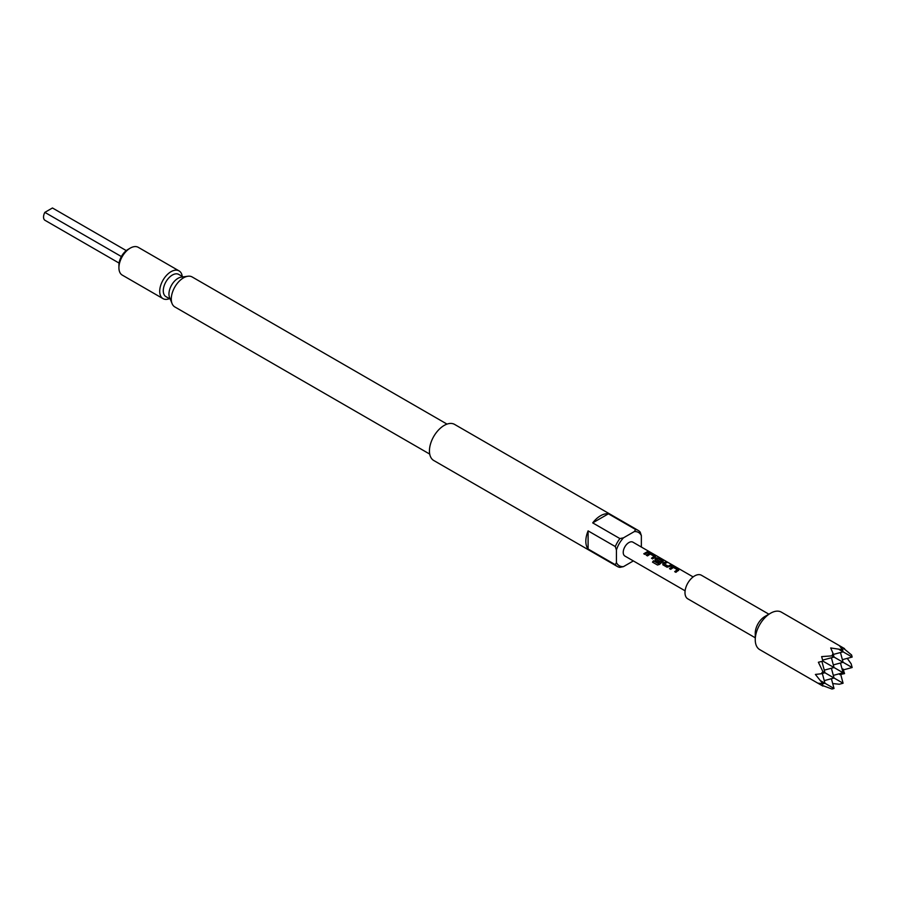 <?xml version="1.0" encoding="UTF-8"?>
<svg xmlns="http://www.w3.org/2000/svg" width="897" height="897" viewBox="0 0 897 897"><rect width="100%" height="100%" fill="white"/><g stroke="black" fill="none" stroke-linecap="round" stroke-linejoin="round"><path stroke-width="1.35" d="M648.755 551.98L650.37 552.317M755.252 639.718L755.252 633.181A13.623 7.86 -60 0 1 764.883 616.497L770.557 613.223A21.64 12.491 -60 0 1 781.377 612.146L844.548 648.621L839.76 646.143L842.53 649.753L830.7 647.948L833.01 653.319L831.956 655.864L821.63 656.615L822.919 661.123L818.378 662.255L822.885 671.573L821.215 673.759L815.395 674.443L822.885 683.783L818.378 683.2L822.919 686.104L759.737 649.63A21.64 12.491 -60 0 1 755.252 639.718A21.64 12.491 -60 0 1 770.557 613.223L764.883 616.497M755.252 637.789L687.808 598.848A13.623 7.86 -60 0 1 685.723 587.927A13.623 7.86 -60 0 1 694.626 575.93A13.623 7.86 -60 0 1 701.432 575.257L768.964 614.232M822.784 685.6L831.956 689.019L834.019 688.47L821.215 681.07M635.614 529.522A20.833 12.031 -60 0 1 638.182 530.407A20.833 12.031 -60 0 1 640.223 532.179L641.355 535.632A19.229 11.1 120 0 0 634.325 531.573L635.614 529.522L608.413 513.813A20.833 12.031 120 0 0 600.564 515.73A20.833 12.031 120 0 0 592.704 522.884L619.905 538.581L623.46 537.841A19.229 11.1 120 0 0 616.43 550.018L615.297 546.576L588.096 530.878A20.833 12.031 120 0 0 588.096 549.009L615.297 564.706L616.43 562.576A19.229 11.1 120 0 0 623.46 566.635L619.905 567.375A20.833 12.031 -60 0 1 617.338 566.489A20.833 12.031 -60 0 1 615.297 564.706M615.297 546.576A20.833 12.031 -60 0 1 619.905 538.581M617.338 566.489L433.756 460.497A20.833 12.031 -60 0 1 430.56 443.802A20.833 12.031 -60 0 1 444.172 425.436A20.833 12.031 -60 0 1 454.588 424.404L638.182 530.407M429.719 454.095L174.859 306.953A17.312 9.99 -60 0 1 172.078 303.601A17.312 9.99 -60 0 1 183.515 277.835A17.312 9.99 -60 0 1 187.877 276.242A17.312 9.99 -60 0 1 192.171 276.971L447.02 424.113M172.078 303.601L169.544 297.412A12.827 7.4 -60 0 1 178.021 278.317A12.827 7.4 -60 0 1 181.25 277.139L187.877 276.242M169.443 298.645A16.023 9.25 -60 0 1 163.03 298.645A16.023 9.25 -60 0 1 160.574 285.795A16.023 9.25 -60 0 1 171.035 271.679A16.023 9.25 -60 0 1 179.052 270.883A16.023 9.25 -60 0 1 182.259 276.433M118.92 267.755L118.92 265.131A12.827 7.4 -60 0 1 127.979 249.433L130.244 248.121A16.023 9.25 120 0 0 118.92 267.755A16.023 9.25 120 0 0 122.239 275.087L163.03 298.645M127.979 249.433L130.244 248.121A16.023 9.25 120 0 1 138.261 247.325L179.052 270.883M170.239 299.105L165.934 296.627A12.827 7.4 -60 0 1 163.972 286.345A12.827 7.4 -60 0 1 172.347 275.054A12.827 7.4 -60 0 1 178.761 274.415L183.055 276.893M677.818 570.806L675.901 572.308L674.701 571.624L677.302 569.696L673.456 567.476L670.698 569.315L669.51 568.62L672.268 566.713L674.454 567.039L678.614 569.449L677.818 570.806M670.093 566.343L667.054 567.207L662.883 564.796L662.849 563.226L665.608 561.937L666.796 562.621L664.195 563.899L668.041 566.119L670.799 564.931L671.988 565.626L670.093 566.343M662.883 564.796L662.849 563.226L665.563 562.083L666.763 562.767M662.356 561.881L659.519 564.392L657.501 565.02L652.511 562.139L653.476 560.782L658.185 563.495L661.706 560.771L657.703 558.461L656.335 559.358L659.71 561.309L658.566 562.296L655.158 560.333L655.113 558.753L656.795 557.777L663.152 560.513L662.356 561.881M655.158 560.333L655.113 558.753L656.795 557.777M654.619 557.407L652.691 558.909L651.502 558.226L654.104 556.297L650.235 554.077L647.499 555.916L646.311 555.232L649.069 553.314L651.256 553.64L655.415 556.05L654.619 557.407M646.894 552.944L644.965 554.447L643.777 553.763L647.612 551.543L648.811 552.227L646.894 552.944M685.106 590.809L624.884 556.039A8.017 4.631 -60 0 1 623.662 549.614A8.017 4.631 -60 0 1 628.898 542.562A8.017 4.631 -60 0 1 632.901 542.158L693.123 576.928M646.345 555.333L649.058 553.449L651.211 553.785L655.415 556.05L655.438 557.003M656.772 557.923L663.152 560.513L663.186 561.466M669.543 568.72L672.245 566.848L674.409 567.184L678.614 569.449L678.648 570.402M674.746 571.725L677.302 569.696M652.579 562.195L653.532 560.86L658.241 563.585L661.706 560.692M651.547 558.326L654.104 556.297M641.355 535.632L641.355 547.047M588.096 530.878L588.096 549.009M616.43 562.576L616.43 550.018M608.413 513.813L592.704 522.884M623.46 537.841L634.325 531.573M633.349 560.928L623.46 566.635M831.396 668.231L834.019 677.997L822.885 671.573M824.253 670.149L834.019 667.525L822.919 661.123M833.313 675.385L843.079 672.761L834.019 667.525L831.396 657.759M840.467 662.995L843.079 672.761L844.548 673.613L843.023 668.971M833.313 664.912L843.079 662.289L831.956 655.864M842.384 670.149L852.15 667.525L843.079 662.289L840.467 652.523M842.384 659.676L852.15 657.064L839.345 649.663M842.205 649.26L844.548 648.621M852.15 657.064L851.601 654.989L844.043 648.766M852.15 667.525L851.152 663.791L847.25 658.376M821.899 661.381L824.948 672.761L821.215 673.759M822.291 683.749L822.919 686.104M822.885 683.783L824.948 683.234L822.336 673.468M824.253 680.61L834.019 677.997L843.079 683.234L839.345 684.232L832.708 683.57M822.639 660.102L834.019 657.064L833.01 653.319M831.396 678.693L834.019 688.47M833.313 654.44L843.079 651.827L842.53 649.753M840.467 673.468L843.079 683.234M839.76 674.611L844.548 673.613M121.375 256.553L44.85 212.365A7.21 4.16 -60 0 0 44.85 220.225L119.077 263.079M44.85 212.365L52.452 207.981L126.275 250.599M643.811 553.864L647.612 551.543M647.567 551.689L648.766 552.373M655.371 556.196L655.427 557.138M663.107 560.659L663.163 561.612M655.191 560.434L655.124 558.876M659.732 561.432L656.335 559.358M662.928 564.897L662.861 563.338M664.195 563.899L668.052 566.242L670.799 564.931M670.765 565.076L671.954 565.772M678.581 569.595L678.637 570.537"/></g></svg>
